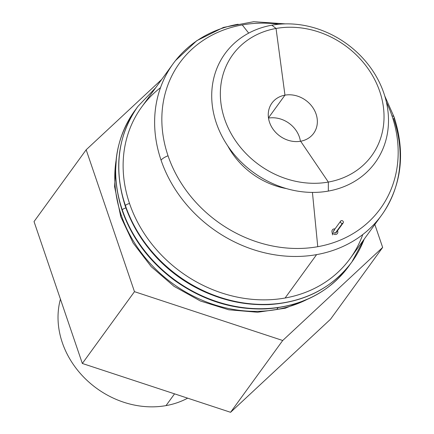 <?xml version="1.0" encoding="UTF-8"?>
<svg xmlns="http://www.w3.org/2000/svg" width="434" height="434" viewBox="0 0 434 434"><rect width="100%" height="100%" fill="white"/><g stroke="black" fill="none" stroke-linecap="round" stroke-linejoin="round"><path stroke-width="0.65" d="M125.404 205.532A132.278 113.269 -144 0 1 137.8 106.525A132.278 113.269 36 0 0 125.404 205.532A3.434 1.128 161.2 0 0 125.252 206.085A3.434 1.128 -18.8 0 1 125.404 205.532A132.278 113.269 36 0 0 230.308 300.295A132.278 113.269 36 0 0 351.876 261.968A132.278 113.269 -144 0 1 230.308 300.295A132.278 113.269 -144 0 1 125.404 205.532A3.434 1.128 -18.8 0 1 129.549 203.541A3.434 1.128 161.2 0 0 125.404 205.532M122.274 209.839A132.278 113.269 -144 0 1 134.67 110.833A132.278 113.269 36 0 0 122.274 209.839A3.434 1.128 161.2 0 0 122.122 210.392A3.434 1.128 -18.8 0 1 122.274 209.839A132.278 113.269 36 0 0 227.177 304.603A132.278 113.269 36 0 0 348.752 266.275A132.278 113.269 -144 0 1 227.177 304.603A132.278 113.269 -144 0 1 122.274 209.839A3.434 1.128 -18.8 0 1 125.903 207.957A3.434 1.128 161.2 0 0 122.274 209.839M350.281 264.105A132.278 113.269 -144 0 1 348.752 266.275C329.135 292.283 301.603 306.485 266.151 308.878C233.671 310.115 203.275 300.713 174.956 280.673C149.605 261.946 131.996 238.521 122.122 210.392C110.307 173.182 114.489 139.992 134.67 110.833L136.265 108.701M364.169 239.194A132.278 113.269 -144 0 1 351.876 261.968C332.26 287.975 304.728 302.178 269.281 304.57C236.801 305.807 206.405 296.4 178.086 276.366C152.735 257.639 135.12 234.214 125.252 206.085C113.437 168.875 117.619 135.685 137.8 106.525L155.719 87.69M227.817 146.014A73.937 63.31 36 0 0 286.462 188.595A73.937 63.31 -144 0 1 227.817 146.014M300.648 141.224A25.769 22.063 36 0 0 313.657 133.325A25.769 22.063 36 0 0 312.051 106.498A25.769 22.063 36 0 0 284.964 95.149L268.467 117.858L284.964 95.149A25.769 22.063 -144 0 1 316.071 114.039A25.769 22.063 -144 0 1 300.648 141.224L328.337 182.063A85.894 73.552 36 0 0 379.745 91.438A85.894 73.552 36 0 0 276.046 28.465L284.964 95.149L276.046 28.465L271.868 25.188A92.767 79.433 36 0 0 216.344 123.061A92.767 79.433 36 0 0 328.343 191.079L328.337 182.063A85.894 73.552 -144 0 1 224.633 119.084A85.894 73.552 -144 0 1 276.046 28.465A85.894 73.552 -144 0 1 379.745 91.438A85.894 73.552 -144 0 1 328.337 182.063L328.343 191.079A92.767 79.433 -144 0 1 216.344 123.061A92.767 79.433 -144 0 1 271.868 25.188A92.767 79.433 -144 0 1 383.868 93.207A92.767 79.433 -144 0 1 328.343 191.079A92.767 79.433 36 0 0 383.868 93.207A92.767 79.433 36 0 0 271.868 25.188L276.046 28.465A85.894 73.552 36 0 0 224.633 119.084A85.894 73.552 36 0 0 328.337 182.063L300.648 141.224A25.769 22.063 -144 0 1 269.541 122.334A25.769 22.063 -144 0 1 284.964 95.149A25.769 22.063 36 0 0 271.955 103.048A25.769 22.063 36 0 0 273.556 129.875A25.769 22.063 36 0 0 300.648 141.224M268.5 118.086A25.769 22.063 -144 0 1 300.426 141.267A25.769 22.063 36 0 0 268.5 118.086M317.759 246.696L312.431 192.408L317.759 246.696A124.021 106.2 -144 0 1 168.029 155.768A124.021 106.2 36 0 0 317.759 246.696A124.021 106.2 36 0 0 391.989 115.851A124.021 106.2 -144 0 1 317.759 246.696M362.77 234.55A128.844 110.323 -144 0 1 285.1 298.012L316.603 254.622A128.844 110.323 -144 0 1 161.052 160.157A10.579 3.477 -18.8 0 1 168.029 155.768A124.021 106.2 -144 0 1 242.259 24.922L248.698 33.13L242.259 24.922A124.021 106.2 36 0 0 168.029 155.768A10.579 3.477 161.2 0 0 161.052 160.157A128.844 110.323 36 0 0 316.603 254.622A128.844 110.323 36 0 0 383.927 211.841C401.884 183.446 405.285 151.857 394.115 117.082A10.579 3.477 161.2 0 0 391.989 115.851A10.579 3.477 -18.8 0 1 394.115 117.082A10.579 3.477 -18.8 0 1 393.719 118.688A128.844 110.323 -144 0 1 381.643 215.123A128.844 110.323 -144 0 1 316.603 254.622L285.1 298.012A128.844 110.323 36 0 0 350.14 258.512L381.643 215.123M278.058 307.701L276.756 309.496A128.844 110.323 36 0 0 306.784 299.585A128.844 110.323 -144 0 1 276.756 309.496A128.844 110.323 -144 0 1 121.205 215.031A10.307 3.385 161.2 0 0 120.755 216.696A10.307 3.385 -18.8 0 1 121.205 215.031A128.844 110.323 -144 0 1 115.992 161.047A128.844 110.323 36 0 0 121.205 215.031A128.844 110.323 36 0 0 276.756 309.496L278.058 307.701M174.555 393.85L166.01 405.616A85.894 73.552 36 0 0 187.651 398.162A85.894 73.552 -144 0 1 166.01 405.616A85.894 73.552 -144 0 1 84.408 377.84A85.894 73.552 -144 0 1 60.429 299.124A85.894 73.552 36 0 0 84.408 377.84A85.894 73.552 36 0 0 166.01 405.616L174.555 393.85M285.496 23.875L253.711 21.7L223.477 27.413L196.824 40.65L175.542 60.532A128.844 110.323 36 0 0 161.052 160.157A128.844 110.323 -144 0 1 173.128 63.722L141.625 107.106A128.844 110.323 36 0 0 129.549 203.541A128.844 110.323 36 0 0 285.1 298.012A128.844 110.323 -144 0 1 129.549 203.541A128.844 110.323 -144 0 1 160.499 87.684M211.342 294.659A128.844 110.323 -144 0 1 150.218 250.282A128.844 110.323 36 0 0 211.342 294.659M173.128 63.722A128.844 110.323 -144 0 1 238.168 24.223M242.259 24.922A124.021 106.2 -144 0 1 279.051 24.228A124.021 106.2 36 0 0 242.259 24.922M386.406 102.18A124.021 106.2 -144 0 1 391.989 115.851A124.021 106.2 36 0 0 386.406 102.18M282.713 340.495L230.579 412.3L330.518 319.24L382.652 247.434L282.713 340.495L134.475 291.664L82.335 363.47L230.579 412.3L282.713 340.495L382.652 247.434L330.518 319.24L230.579 412.3L82.335 363.47L134.475 291.664L86.171 149.779L34.031 221.584L82.335 363.47L34.031 221.584L86.171 149.779L161.725 79.427L86.171 149.779L134.475 291.664L282.713 340.495M374.84 224.492L382.652 247.434L374.84 224.492M335.732 234.468A3.092 2.647 -144 0 1 331.988 231.751A3.092 2.647 -144 0 1 333.952 228.924A3.092 2.647 36 0 0 332.097 232.19A3.092 2.647 36 0 0 335.835 234.458A3.092 2.647 36 0 0 337.489 230.742A3.092 2.647 -144 0 1 335.835 234.458A3.092 2.647 -144 0 1 335.732 234.468L335.634 234.485M340.679 221.09L333.643 230.779A1.546 1.324 36 0 0 335.363 233.074L342.399 223.38A1.546 1.324 -144 0 1 341.46 220.613A1.546 1.324 -144 0 1 342.399 223.38L335.363 233.074A1.546 1.324 36 0 0 336.144 232.597L343.18 222.908M333.952 228.924A3.092 2.647 -144 0 1 334.988 228.924A3.092 2.647 36 0 0 333.952 228.924M336.35 231.713A1.546 1.324 -144 0 1 333.496 231.94A1.546 1.324 -144 0 1 334.419 230.308M341.46 220.613A1.546 1.324 36 0 0 342.399 223.38A1.546 1.324 36 0 0 341.46 220.613M116.448 157.01L114.581 186.615L120.755 216.696L133.135 243.024L151.238 266.677L174.077 286.359L200.389 301.001L228.74 309.789L257.579 312.247L285.333 308.211L310.484 297.898M351.876 261.968L364.24 239.096M348.752 266.275L350.287 264.1M394.115 117.082L384.746 95.941M331.988 231.751L332.547 234.924"/></g></svg>
